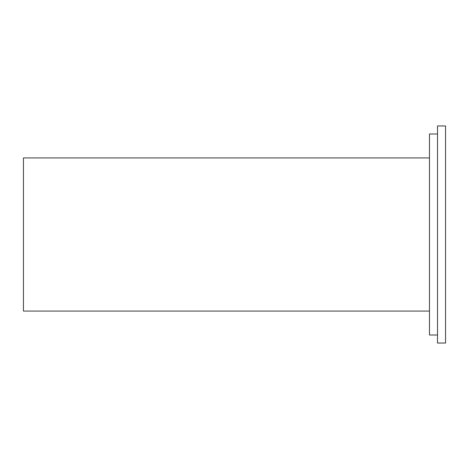 <?xml version="1.0" encoding="UTF-8"?>
<svg xmlns="http://www.w3.org/2000/svg" width="469" height="469" viewBox="0 0 469 469"><rect width="100%" height="100%" fill="white"/><g stroke="black" fill="none" stroke-linecap="round" stroke-linejoin="round"><path stroke-width="0.7" d="M437.513 125.962L437.513 343.038L445.55 343.038L445.55 125.962L437.513 125.962M429.469 157.918L23.45 157.918L23.45 311.082L429.469 311.082M437.513 133.999L429.469 133.999L429.469 335.001L437.513 335.001"/></g></svg>
